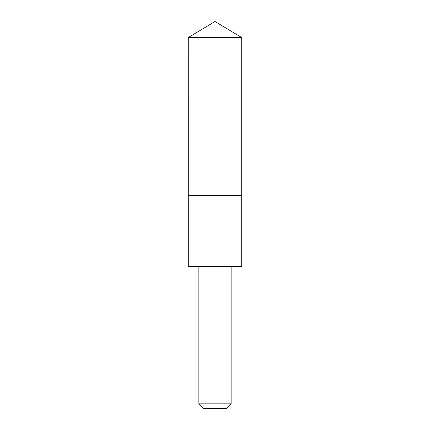 <?xml version="1.0" encoding="UTF-8"?>
<svg xmlns="http://www.w3.org/2000/svg" width="430" height="430" viewBox="0 0 430 430"><rect width="100%" height="100%" fill="white"/><g stroke="black" fill="none" stroke-linecap="round" stroke-linejoin="round"><path stroke-width="0.64" d="M188.297 195.65L241.703 195.65L241.708 37.544L188.292 37.544L188.297 195.65L241.703 195.65L241.703 266.277L188.297 266.277L188.297 195.65M241.703 266.277L188.297 266.277M231.125 266.294L231.125 403.845L198.875 403.845L198.875 266.294M231.125 403.845L226.47 408.5L203.53 408.5L198.875 403.845M215 195.65L215 21.5L188.292 37.544M215 21.5L241.708 37.544"/></g></svg>
